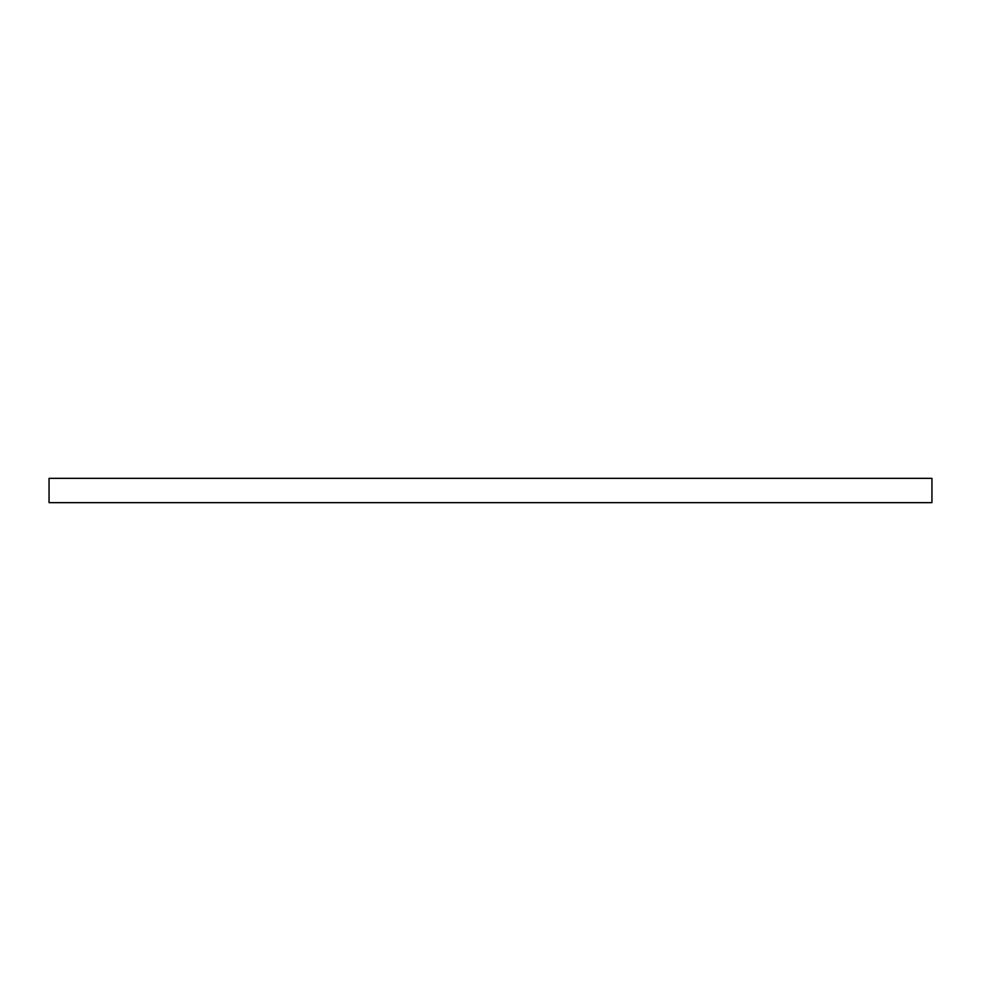 <?xml version="1.0" encoding="UTF-8"?>
<svg xmlns="http://www.w3.org/2000/svg" width="981" height="981" viewBox="0 0 981 981"><rect width="100%" height="100%" fill="white"/><g stroke="black" fill="none" stroke-linecap="round" stroke-linejoin="round"><path stroke-width="1.47" d="M931.95 502.652L49.05 502.652L49.05 478.348L931.95 478.348L931.95 502.652"/></g></svg>
